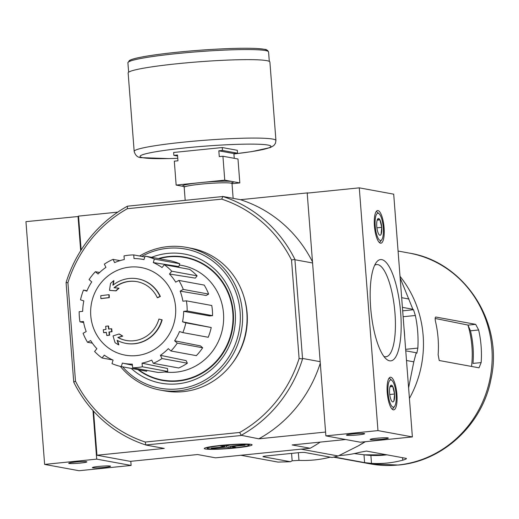 <?xml version="1.0" encoding="UTF-8"?>
<svg xmlns="http://www.w3.org/2000/svg" width="519" height="519" viewBox="0 0 519 519"><rect width="100%" height="100%" fill="white"/><g stroke="black" fill="none" stroke-linecap="round" stroke-linejoin="round"><path stroke-width="0.78" d="M161.837 319.795A127.596 2.342 13.8 0 1 158.918 319.075L159.236 319.133A127.596 2.342 13.8 0 0 162.155 319.853L161.837 319.795A32.814 31.302 100.4 0 1 125.825 343.357A32.814 31.302 100.4 0 1 117.132 340.321A125.663 34.02 73.9 0 0 118.54 344.824A122.413 12.56 -150.4 0 1 115.095 342.741A125.118 33.871 -106.1 0 1 113.032 335.923A126.195 16.29 -14 0 1 119.059 334.009A124.884 12.819 29.6 0 0 122.439 336.053A125.721 16.225 166 0 0 117.852 337.486L118.17 337.545A29.894 28.519 100.4 0 0 126.299 340.477M162.155 319.853A32.814 31.302 100.4 0 1 126.149 343.416A32.814 31.302 100.4 0 1 125.987 343.383M158.918 319.075A29.894 28.519 100.4 0 1 126.136 340.451A29.894 28.519 100.4 0 1 117.852 337.486M119.059 334.009L119.383 334.067A124.884 12.819 29.6 0 0 122.763 336.111L122.439 336.053M122.763 336.111A125.721 16.225 166 0 0 118.17 337.545M117.495 340.509A125.663 34.02 73.9 0 0 118.864 344.882L118.54 344.824M160.358 296.518L160.04 296.459A127.596 21.668 157.2 0 0 157.263 297.634L157.588 297.692A127.596 21.668 157.2 0 1 160.358 296.518A32.814 31.302 100.4 0 0 138.009 278.872L137.684 278.813A32.814 31.302 100.4 0 1 160.04 296.459M113.272 284.95A125.663 37.517 94.7 0 1 113.927 280.76L113.603 280.695A125.663 37.517 94.7 0 0 112.895 285.249A32.814 31.302 100.4 0 1 137.684 278.813M157.263 297.634A29.894 28.519 100.4 0 0 136.938 281.642A29.894 28.519 100.4 0 0 114.024 287.773A125.721 3.607 5.2 0 1 118.747 288.136L119.072 288.194A124.884 29.103 140.7 0 0 116.055 290.874A126.195 3.62 -174.8 0 0 109.846 290.4L109.522 290.342A125.118 37.355 -85.3 0 1 110.534 283.419A122.413 28.532 -39.3 0 1 113.603 280.695M116.055 290.874L115.737 290.809A126.195 3.62 -174.8 0 0 109.522 290.342M118.747 288.136A124.884 29.103 140.7 0 0 115.737 290.809M114.388 287.798A29.894 28.519 100.4 0 1 137.1 281.674M108.977 297.582L109.295 297.64A125.643 36.317 84.2 0 1 109.191 294.766L108.873 294.701A125.643 36.317 84.2 0 0 108.977 297.582A126.63 10.146 175.6 0 0 100.874 298.568A123.684 35.746 -95.8 0 1 100.777 295.694A126.234 10.114 -4.4 0 1 108.873 294.701M109.295 297.64A126.63 10.146 175.6 0 0 101.199 298.626L100.874 298.568M111.715 331.66L112.039 331.719A125.643 36.317 84.2 0 1 111.695 328.799L111.371 328.741A125.643 36.317 84.2 0 0 111.715 331.66A126.234 10.114 175.6 0 0 108.938 331.991A125.06 36.148 84.2 0 0 109.327 335.099A125.741 10.075 175.6 0 0 106.732 335.417A124.43 35.967 -95.8 0 1 106.35 332.309A126.234 10.114 175.6 0 0 103.618 332.647A123.684 35.746 -95.8 0 1 103.275 329.727A126.63 10.146 -4.4 0 1 106.006 329.39A124.43 35.967 -95.8 0 1 105.662 326.289A126.973 10.172 -4.4 0 1 108.257 325.971A125.06 36.148 84.2 0 0 108.594 329.072A126.63 10.146 -4.4 0 1 111.371 328.741M108.906 329.033A125.06 36.148 84.2 0 1 108.575 326.029L108.257 325.971M106.356 332.407A126.234 10.114 175.6 0 0 103.943 332.705L103.618 332.647M112.039 331.719A126.234 10.114 175.6 0 0 109.262 332.05A125.06 36.148 84.2 0 0 109.645 335.157A125.741 10.075 175.6 0 0 107.057 335.475L106.732 335.417M109.262 332.05L108.938 331.991M67.911 282.693L66.075 282.563A130.152 124.158 100.4 0 1 127.421 206.192L127.343 208.709A127.415 121.55 100.4 0 0 67.911 282.693L75.489 381.167A127.415 121.55 100.4 0 0 145.301 442.045L239.668 432.476A127.415 121.55 100.4 0 0 299.1 358.493L302.558 358.921A130.152 124.158 100.4 0 1 241.212 435.292L258.819 438.821L325.588 432.055M127.343 208.709L221.717 199.14A127.415 121.55 100.4 0 1 291.529 260.019L299.1 358.493M127.421 206.192L222.839 196.519A130.152 124.158 100.4 0 1 294.896 259.357L302.558 358.921M294.896 259.357L291.529 260.019M240.861 435.525L145.794 444.965A130.152 124.158 100.4 0 1 73.737 382.127L66.075 282.563M73.737 382.127L75.489 381.167M307.728 193.074L308.455 193.003M295.155 259.785L312.574 262.984M302.752 358.48L320.171 361.678M345.667 439.522L292.158 444.945L310.115 448.247L215.534 457.836L197.577 454.54L130.282 461.365L96.943 455.234L164.238 448.416L146.28 445.114M93.55 411.158L96.943 455.234M117.787 212.128L78.544 216.105L81.152 249.989M222.456 196.39L240.42 199.692L307.715 192.867M251.04 444.361A23.984 1.92 175.6 0 0 225.499 444.971A23.984 1.92 175.6 0 0 204.35 448.358A23.984 1.92 175.6 0 0 228.347 448.598A23.984 1.92 175.6 0 0 252.02 444.692A23.984 1.92 175.6 0 0 251.04 444.361M258.819 438.821A130.152 124.158 -79.6 0 0 320.281 363.144M312.49 261.829A130.152 124.158 -79.6 0 0 240.42 199.692M310.115 448.247L310.576 448.033A130.152 124.158 -79.6 0 0 320.21 442.104M221.717 199.14L222.839 196.519M145.301 442.045L145.794 444.965M241.212 435.292L239.668 432.476M159.112 258.689A62.267 59.4 100.4 0 1 184.758 257.515A62.267 59.4 100.4 0 1 232.914 321.138A62.267 59.4 100.4 0 1 178.27 380.641A62.267 59.4 100.4 0 1 162.252 379.999A62.267 59.4 100.4 0 1 138.703 369.788M186.366 379.681A62.267 59.4 100.4 0 1 179.34 380.836A62.267 59.4 100.4 0 1 163.329 380.2L162.252 379.999M184.758 257.515L185.834 257.709A62.267 59.4 100.4 0 1 207.185 266.377M90.773 315.649A44.524 42.474 100.4 0 1 129.769 267.097A44.524 42.474 100.4 0 1 175.584 307.047A44.524 42.474 100.4 0 1 136.581 355.599A44.524 42.474 100.4 0 1 90.773 315.649M187.171 310.985L212.55 315.649L209.741 315.935L183.681 311.342L187.171 310.985A56.506 53.905 -79.6 0 0 186.386 300.838L182.902 301.195A52.86 50.427 100.4 0 0 180.158 291.14L183.272 289.42A56.506 53.905 -79.6 0 0 178.828 280.422L175.714 282.141A52.86 50.427 100.4 0 0 169.479 274.019L171.75 271.197A56.506 53.905 -79.6 0 0 164.322 264.716L162.051 267.538A52.86 50.427 100.4 0 0 153.28 262.575L154.351 259.078A56.506 53.905 -79.6 0 0 145.073 256.107L143.997 259.604A52.86 50.427 100.4 0 0 141.421 259.137L144.016 259.539M144.814 256.957L133.733 254.926L134.012 258.566A52.86 50.427 100.4 0 1 141.421 259.137M133.733 254.926A56.506 53.905 -79.6 0 0 124.015 255.912L124.294 259.552A52.86 50.427 100.4 0 0 114.628 262.588L113.032 259.357A56.506 53.905 -79.6 0 0 104.345 264.152L105.941 267.376A52.86 50.427 100.4 0 0 98.059 274.032L95.392 271.709A56.506 53.905 -79.6 0 0 89.073 279.579L91.733 281.901A52.86 50.427 100.4 0 0 86.842 291.159L83.514 290.089A56.506 53.905 -79.6 0 0 80.51 299.839L83.838 300.91A52.86 50.427 100.4 0 0 82.677 311.355L79.186 311.711A56.506 53.905 -79.6 0 0 79.965 321.858L83.455 321.501A52.86 50.427 100.4 0 0 86.199 331.557L83.085 333.276A56.506 53.905 -79.6 0 0 87.523 342.268L90.643 340.548A52.86 50.427 100.4 0 0 96.871 348.677L94.607 351.499A56.506 53.905 -79.6 0 0 102.035 357.98L104.3 355.152A52.86 50.427 100.4 0 0 113.077 360.115L112 363.618A56.506 53.905 -79.6 0 0 121.284 366.589L122.361 363.086L132.423 365.227M132.617 367.77A56.506 53.905 -79.6 0 0 142.342 366.784L167.721 371.448A56.506 53.905 -79.6 0 1 158.003 372.434L132.617 367.77L132.339 364.13A52.86 50.427 100.4 0 1 122.361 363.086M142.342 366.784L142.063 363.144L167.494 368.522L167.721 371.448M153.326 363.339A56.506 53.905 -79.6 0 0 162.006 358.545L187.385 363.209A56.506 53.905 -79.6 0 1 178.705 367.997L153.326 363.339L151.73 360.108A52.86 50.427 100.4 0 1 142.063 363.144M162.006 358.545L160.416 355.32L186.107 360.614L187.385 363.209M170.959 350.987A56.506 53.905 -79.6 0 0 177.284 343.117L202.663 347.782A56.506 53.905 -79.6 0 1 196.338 355.651L170.959 350.987L168.299 348.664A52.86 50.427 100.4 0 1 160.416 355.32M177.284 343.117L174.618 340.795L200.522 345.914L202.663 347.782M182.844 332.608A56.506 53.905 -79.6 0 0 185.841 322.857L211.227 327.515A56.506 53.905 -79.6 0 1 208.223 337.266L182.844 332.608L179.516 331.537A52.86 50.427 100.4 0 1 174.618 340.795M185.841 322.857L182.513 321.786L211.227 327.515M183.681 311.342A52.86 50.427 100.4 0 1 182.513 321.786M179.34 265.021L180.521 265.203A53.957 51.472 100.4 0 1 223.618 319.853A53.957 51.472 100.4 0 1 176.233 372.123A53.957 51.472 100.4 0 1 164.75 371.948M154.351 259.078L179.736 263.743L178.867 266.558L153.28 262.575M171.75 271.197L197.129 275.855L195.306 278.126L169.479 274.019M183.272 289.42L208.651 294.085L206.147 295.467L180.158 291.14M179.736 263.743A56.506 53.905 -79.6 0 0 170.453 260.772L145.073 256.107M197.129 275.855A56.506 53.905 -79.6 0 0 189.701 269.38L164.322 264.716M208.651 294.085A56.506 53.905 -79.6 0 0 204.207 285.087L178.828 280.422M212.55 315.649A56.506 53.905 -79.6 0 0 211.765 305.503L186.386 300.838M146.922 370.397L146.663 371.247L121.284 366.589M112.649 359.926L102.035 357.98M92.369 343.163L87.523 342.268M83.643 322.533L79.965 321.858M87.017 290.737L83.514 290.089M99.629 272.481L95.392 271.709M119.98 260.635L113.032 259.357M408.602 387.816L413.799 361.84L406.5 360.497M263.191 456.48L263.211 456.733A5.469 0.441 175.6 0 1 262.971 456.623A5.469 0.441 175.6 0 1 266.805 455.909L298.055 452.737A5.469 0.441 175.6 0 1 304.88 452.503L332.076 457.505L338.174 455.98L358.486 445.769L364.922 441.74M338.174 455.98L301.065 449.162M263.211 456.733L290.413 461.728L277.976 462.085L240.874 455.267M413.799 361.84L416.225 352.751L416.854 353.212L417.853 348.093A117.605 112.195 -79.6 0 0 415.343 315.487L413.513 309.733L412.877 309.272L400.143 277.892M408.966 299.022L401.667 297.685M405.754 350.831L416.225 352.751M412.877 309.272L402.407 307.352M435.642 317.057L435.882 317.031C435.019 317.18 434.935 318.861 435.629 322.072A107.18 102.249 100.4 0 1 438.14 354.685L439.223 360.51L479.018 367.822L481.158 362.586L472.978 363.417A98.701 94.16 -79.6 0 0 470.467 330.811L467.943 325.056A99.499 94.919 100.4 0 1 471.55 366.446M435.169 318.465L467.943 325.056M481.158 362.586A107.18 102.249 -79.6 0 0 478.648 329.98L475.67 324.343L435.752 317.025M334.204 457.025L364.598 462.611L371.494 463.363A107.18 102.249 -79.6 0 0 387.219 463.032A107.18 102.249 -79.6 0 0 402.744 460.197C405.761 459.302 406.935 458.699 406.267 458.387L366.472 451.076L359.732 452.296A107.18 102.249 100.4 0 1 344.201 455.131A107.18 102.249 100.4 0 1 339.244 455.507M404.723 337.389A103.729 98.954 -79.6 0 0 404.048 328.67M400.026 276.342A107.18 102.249 100.4 0 1 409.413 398.417M290.413 461.728L292.152 460.807L298.957 460.366A117.605 112.195 -79.6 0 0 330.207 457.194L330.207 457.161M183.817 186.483L176.149 185.075L174.313 161.162L177.959 160.793L177.511 154.999L173.865 155.369L173.644 152.469L222.255 147.539L222.476 150.439L218.83 150.808L219.278 156.602L222.923 156.232L224.759 180.151L239.817 182.915L232.019 183.707M176.149 185.075L224.759 180.151M222.923 156.232L237.981 159.002L239.817 182.915M222.255 147.539L237.313 150.302L237.533 153.202L233.887 153.572L234.251 158.314M222.476 150.439L237.533 153.202M173.865 155.369L177.589 156.05M128.141 72.965A71.09 5.696 -4.4 0 1 198.582 61.832A71.09 5.696 -4.4 0 1 269.899 62.053L275.939 140.5A71.09 5.696 -4.4 0 0 204.622 140.273A71.09 5.696 -4.4 0 0 134.174 151.405L128.141 72.965M218.83 150.808L233.887 153.572M98.753 466.432A9.115 0.733 -4.4 0 1 110.495 466.166A9.115 0.733 -4.4 0 1 101.497 467.651A9.115 0.733 -4.4 0 1 92.382 467.561A9.115 0.733 -4.4 0 1 98.753 466.432M75.093 462.085A9.115 0.733 -4.4 0 1 86.835 461.819A9.115 0.733 -4.4 0 1 77.837 463.305A9.115 0.733 -4.4 0 1 68.722 463.214A9.115 0.733 -4.4 0 1 75.093 462.085M78.57 216.468L25.95 221.652L44.628 464.408L96.716 459.127L131.125 465.446L130.807 461.307M44.628 464.408L79.044 470.727L131.125 465.446M78.032 216.371L80.679 250.735M92.972 410.523L96.716 459.127M376.535 438.263A9.115 0.733 -4.4 0 1 388.277 437.997A9.115 0.733 -4.4 0 1 379.279 439.483A9.115 0.733 -4.4 0 1 370.164 439.392A9.115 0.733 -4.4 0 1 376.535 438.263M352.875 433.916A9.115 0.733 -4.4 0 1 364.617 433.65A9.115 0.733 -4.4 0 1 355.619 435.136A9.115 0.733 -4.4 0 1 346.504 435.045A9.115 0.733 -4.4 0 1 352.875 433.916M377.968 430.601L412.378 436.927L393.7 194.171L359.284 187.846L377.968 430.601L325.88 435.882L360.296 442.207L412.378 436.927M325.88 435.882L307.203 193.126L359.284 187.846M380.505 243.184A16.407 4.742 84.2 0 0 380.907 243.197A16.407 4.742 84.2 0 0 383.969 226.401A16.407 4.742 84.2 0 0 377.598 210.558A16.407 4.742 84.2 0 0 374.471 226.673A16.407 4.742 84.2 0 0 380.505 243.184M393.331 409.854A16.407 4.742 84.2 0 0 393.733 409.867A16.407 4.742 84.2 0 0 396.795 393.071A16.407 4.742 84.2 0 0 390.424 377.222A16.407 4.742 84.2 0 0 387.297 393.344A16.407 4.742 84.2 0 0 393.331 409.854M381.77 259.617A50.907 14.714 -95.8 0 1 401.025 318.582A50.907 14.714 -95.8 0 1 386.142 358.947A50.907 14.714 -95.8 0 1 371.027 311.698A50.907 14.714 -95.8 0 1 376.346 262.374A50.907 14.714 -95.8 0 1 381.77 259.617M374.647 265.306A46.334 13.39 -95.8 0 1 376.509 264.573A46.334 13.39 -95.8 0 1 377.767 264.606A46.334 13.39 -95.8 0 1 394.836 311.452A46.334 13.39 -95.8 0 1 385.857 356.761A46.334 13.39 -95.8 0 1 383.885 356.417M390.275 386.071A8.421 2.433 -95.8 0 1 390.535 385.636A8.421 2.433 -95.8 0 1 392.76 386.532L394.563 394.005L393.876 401.018A8.421 2.433 -95.8 0 1 392.156 401.609A8.421 2.433 -95.8 0 1 391.391 400.564A8.421 2.433 -95.8 0 1 389.594 393.091A8.421 2.433 -95.8 0 1 390.275 386.071L392.76 386.532A8.421 2.433 -95.8 0 1 394.563 394.005A8.421 2.433 -95.8 0 1 393.876 401.018M388.043 392.805A13.669 3.951 -95.8 0 1 391.949 380.459A13.669 3.951 -95.8 0 1 396.01 393.149A13.669 3.951 -95.8 0 1 394.576 406.396A13.669 3.951 -95.8 0 1 388.043 392.805M388.958 378.299A15.492 4.476 -95.8 0 1 390.197 378.889L391.949 380.459M394.576 406.396L393.175 408.284A15.492 4.476 -95.8 0 1 392.079 409.108M389.737 394.492L394.563 394.005M389.996 386.811L392.76 386.532M377.456 219.401A8.421 2.433 -95.8 0 1 377.715 218.966A8.421 2.433 -95.8 0 1 379.934 219.861L381.737 227.335L381.05 234.354A8.421 2.433 -95.8 0 1 379.331 234.938A8.421 2.433 -95.8 0 1 378.572 233.894A8.421 2.433 -95.8 0 1 376.768 226.42A8.421 2.433 -95.8 0 1 377.456 219.401L379.934 219.861A8.421 2.433 -95.8 0 1 381.737 227.335A8.421 2.433 -95.8 0 1 381.05 234.354M375.218 226.135A13.669 3.951 -95.8 0 1 379.123 213.789A13.669 3.951 -95.8 0 1 383.184 226.479A13.669 3.951 -95.8 0 1 381.757 239.726A13.669 3.951 -95.8 0 1 375.218 226.135M376.132 211.635A15.492 4.476 -95.8 0 1 377.371 212.226L379.123 213.789M381.757 239.726L380.349 241.614A15.492 4.476 -95.8 0 1 379.253 242.438M376.911 227.822L381.737 227.335M377.177 220.14L379.934 219.861M141.778 256.405A70.727 67.47 100.4 0 1 237.734 298.094A70.727 67.47 100.4 0 1 178.16 388.906A70.727 67.47 100.4 0 1 122.607 366.829M151.606 257.307A65.621 62.598 100.4 0 1 234.05 303.758A65.621 62.598 100.4 0 1 177.77 383.839A65.621 62.598 100.4 0 1 131.197 368.406M139.605 256.003A72.55 69.209 100.4 0 1 186.399 247.362A72.55 69.209 100.4 0 1 242.509 321.495A72.55 69.209 100.4 0 1 178.841 390.82A72.55 69.209 100.4 0 1 160.183 390.074A72.55 69.209 100.4 0 1 120.324 366.369M186.399 247.362L190.862 248.186A72.55 69.209 100.4 0 1 246.966 322.312A72.55 69.209 100.4 0 1 183.304 391.637A72.55 69.209 100.4 0 1 164.646 390.891L160.183 390.074M244.053 297.225A70.182 66.951 100.4 0 1 231.792 363.955M158.366 258.553A62.663 59.776 100.4 0 1 184.952 257.152A62.663 59.776 100.4 0 1 233.407 321.177A62.663 59.776 100.4 0 1 178.419 381.056A62.663 59.776 100.4 0 1 162.304 380.408A62.663 59.776 100.4 0 1 137.957 369.651M231.61 446.567L245.15 445.192L243.534 444.893L229.995 446.269L225.804 445.497L220.594 446.029L224.785 446.794L211.246 448.169L212.855 448.468L226.401 447.093L230.592 447.865L235.801 447.333L231.61 446.567L231.571 446.106M234.354 447.813A20.864 1.674 -4.4 0 1 207.477 448.41A20.864 1.674 -4.4 0 1 228.068 445.017A20.864 1.674 -4.4 0 1 248.938 445.218A20.864 1.674 -4.4 0 1 234.354 447.813M224.695 445.607L224.785 446.794M226.284 445.587L226.401 447.093M212.822 448.007L212.855 448.468M230.468 446.223L230.592 447.865M386.876 454.819A99.499 94.919 100.4 0 1 364.403 454.832L354.289 453.58M397.976 465.011A107.18 102.249 100.4 0 1 370.41 463.908L398.527 465.037C443.207 461.19 482.605 424.218 491 379.026C503.878 322.818 464.706 261.777 409.141 253.071A107.18 102.249 100.4 0 1 492.031 362.586A107.18 102.249 100.4 0 1 397.976 465.011M470.467 330.811L478.648 329.98M468.157 325.102L475.67 324.343M363.994 454.787L364.598 462.611M370.884 455.41L371.494 463.363M402.556 457.7L402.744 460.197M403.127 316.726L415.343 315.487M405.637 349.332L417.853 348.093M298.367 452.704L298.957 460.366M291.581 453.392L292.152 460.807M402.679 310.836L413.513 309.733M185.173 200.172L184.187 187.288A23.984 1.92 -4.4 0 1 207.95 183.531A23.984 1.92 -4.4 0 1 232.006 183.603L233.141 198.355M185.212 186.639A25.444 2.037 -4.4 0 1 183.752 186.451A25.444 2.037 -4.4 0 1 209.799 181.819A25.444 2.037 -4.4 0 1 230.897 183.123M129.354 61.482A69.085 5.534 -4.4 0 1 197.707 50.395A69.085 5.534 -4.4 0 1 266.948 50.901M127.908 62.78A70.545 5.651 -4.4 0 1 197.81 51.731A70.545 5.651 -4.4 0 1 268.576 51.952L267.525 50.311C264.022 49.539 271.353 49.818 256.386 48.481C243.924 47.936 226.621 48.41 204.486 49.895C185.692 51.219 168.928 52.912 154.195 54.988C143.302 56.552 135.757 58.057 131.573 59.51L129.445 60.451L127.908 62.78L128.634 72.219M134.174 151.405C135.375 155.596 137.833 157.685 141.57 157.666L168.779 158.58L177.764 158.301A65.621 5.255 -4.4 0 1 142.978 157.724A65.621 5.255 -4.4 0 1 183.032 148.149A65.621 5.255 -4.4 0 1 265.741 144.73A65.621 5.255 -4.4 0 1 233.913 153.961M126.149 343.416L125.825 343.357M387.129 454.871L364.403 454.832M333.652 457.155L370.41 463.908M398.073 251.034L409.141 253.071M365.434 441.688L358.772 445.6M230.838 183.11L232.421 182.584L232.006 183.603M184.187 187.288L183.622 186.34L184.128 186.47M269.303 61.398L268.576 51.952M233.92 153.981L252.007 151.574L270.295 147.558L273.76 145.618L275.44 143.367L275.939 140.5M248.938 445.218L249.814 444.206M207.477 448.41L206.452 447.54"/></g></svg>
